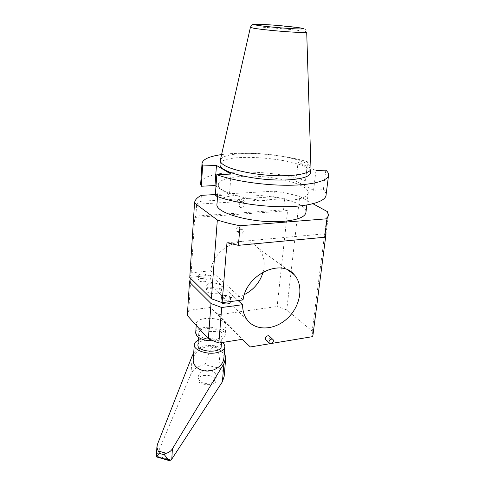 <?xml version="1.0" encoding="UTF-8"?>
<svg xmlns="http://www.w3.org/2000/svg" width="485" height="485" viewBox="0 0 485 485"><rect width="100%" height="100%" fill="white"/><g stroke="black" fill="none" stroke-linecap="round" stroke-linejoin="round"><path stroke-width="0.36" stroke-dasharray="2.42 1.82" d="M210.144 375.766C203.173 374.662 199.099 375.942 197.916 379.603C197.492 385.666 216.437 386.6 215.958 380.507C215.752 378.373 213.812 376.79 210.144 375.766M210.551 370.522C203.433 369.728 199.28 371.953 198.098 377.184C199.086 382.289 203.1 384.247 210.157 383.065C213.982 381.701 216.025 379.537 216.274 376.56C216.171 373.638 214.261 371.625 210.551 370.522M220.245 368.461C219.147 361.101 220.59 352.158 214.946 345.835C208.332 349.067 207.665 358.324 205.082 364.726L220.245 368.461C222.906 370.746 224.209 373.408 224.161 376.433M205.082 364.726C198.074 365.854 193.376 368.897 190.999 373.856L156.4 456.433M193.697 353.092C198.723 346.799 205.804 344.38 214.946 345.835C219.329 346.969 222.476 349.109 224.385 352.268M223.9 357.833C224.761 349.582 212.09 343.816 202.409 348.182C196.625 350.807 193.576 354.68 193.248 359.785M222.354 342.489C217.28 338.263 204.609 337.069 198.28 340.209M221.19 346.381C221.694 340.458 202.791 337.705 198.753 343.083L197.965 344.677M310.933 169.204L310.952 167.949C309.606 160.256 271.946 152.375 245.095 153.442C230.678 153.957 222.445 156.085 220.402 159.814M220.038 164.057C222.178 150.89 311.037 159.122 310.546 172.533M241.772 201.196L237.474 200.166C237.062 198.995 243.712 199.499 243.403 200.614L241.772 201.196M240.117 229.217L239.626 227.671C237.959 225.725 234.534 229.29 236.347 231.09C238.111 232.085 239.366 231.46 240.117 229.217M285.798 200.82C257.299 203.063 217.201 193.121 218.383 184.924C217.923 178.231 239.323 174.679 262.755 176.704C286.18 178.613 308.102 185.803 308.29 192.472C307.957 196.843 300.464 199.626 285.798 200.82M216.989 203.506C219.305 187.574 306.829 195.855 305.98 212.03M221.378 302.446L221.093 301.779C221.16 300.985 222.033 300.464 223.706 300.203C227.332 300.039 229.496 300.761 230.199 302.367M224.094 295.468C227.726 295.31 229.896 296.02 230.605 297.608C230.878 300.045 221.305 299.427 221.481 297.014C221.548 296.232 222.415 295.717 224.094 295.468M200.948 278.517C204.294 278.39 206.283 279.008 206.919 280.378C207.204 282.537 198.244 282.076 198.383 279.936C198.444 279.214 199.299 278.742 200.948 278.517M201.263 274.031C204.609 273.91 206.604 274.522 207.247 275.874C207.531 278.008 198.559 277.541 198.692 275.425C198.753 274.716 199.608 274.249 201.263 274.031M210.666 287.781C216.619 287.532 220.172 288.678 221.318 291.212C221.809 295.165 205.943 294.256 206.216 290.339C206.331 289.042 207.81 288.187 210.666 287.781M220.978 285.283C218.644 283.567 215.322 282.87 211.011 283.185C208.15 283.579 206.665 284.422 206.549 285.707C206.283 289.569 222.185 290.485 221.687 286.587L220.978 285.283M239.16 205.016C239.632 202.93 240.821 201.966 242.724 202.136C247.314 203.627 240.966 210.805 239.263 206.052L239.16 205.016M187.331 315.511L188.768 310.345L210.575 307.417L242.16 339.324M197.51 326.793C202.948 333.735 226.938 332.783 225.998 325.768C226.537 317.129 195.522 315.408 196.304 324.144L197.51 326.793M215.376 194.546L274.352 191.169C283.47 192.484 291.921 194.261 299.7 196.492L312.964 203.748M327.527 211.709L312.188 331.097L286.75 309.903L299.7 196.492M274.352 191.169L273.776 196.789L284.75 198.686L283.549 209.878L287.575 210.763L277.129 306.514L286.75 309.903M250.363 346.957L218.414 314.735L210.575 307.417M312.188 331.097L312.764 336.608M270.266 343.653L271.782 343.404M218.414 314.735L277.129 306.514M243.04 299.912L210.732 270.721C213.285 247.186 245.543 232.545 258.341 248.253C263.876 254.649 265.477 262.561 263.149 271.988M244.361 294.595C232.2 299.766 222.33 297.942 214.758 289.108C211.915 285.192 210.466 280.536 210.399 275.153L238.111 300.561M266.162 340.04C267.956 340.585 269.193 339.797 269.872 337.669L269.557 336.36M325.999 234.146L326.053 233.703L226.98 242.73M189.762 277.499L191.187 272.855L210.732 270.721M243.258 231.484C242.506 233.746 241.239 234.382 239.469 233.376C237.644 231.569 241.1 227.968 242.773 229.932L243.258 231.484M191.187 272.855L194.764 217.438L287.575 210.763M190.466 278.184L190.902 277.341L188.768 310.345M190.902 277.341L210.399 275.153M284.75 198.686L196.649 204.246L195.879 216.11L283.549 209.878M196.649 204.246L200.978 201.251L273.776 196.789M201.372 195.346L200.978 201.251M194.764 217.438L195.879 216.11M325.811 170.15L323.368 189.69L313.577 190.265L315.947 170.587L298.081 162.196L295.965 181.178L305.489 180.693C270.127 168.513 203.294 169.016 200.742 182.827M313.577 190.265L295.965 181.178M215.989 186.191L229.417 194.897L231.096 174.06M326.09 194.74C326.065 193.078 325.156 191.399 323.368 189.69M215.285 195.716L229.417 194.897M298.081 162.196L307.678 161.838L305.489 180.693M221.584 154.588C244.87 151.265 283.749 154.539 307.678 161.838M199.584 331.364C203.633 326.15 222.645 328.872 222.16 334.638C222.864 341.61 198.268 340.3 198.759 333.377L199.584 331.364M195.716 332.686C196.225 325.871 218.214 325.302 223.821 331.867L225.234 334.862C224.731 338.403 220.705 340.428 213.17 340.937M156.552 455.742L171.187 460.01M156.849 454.863L157.389 444.509M190.999 373.856L192.218 355.844M250.412 27.324C248.969 25.487 305.768 30.258 306.702 32.046L306.708 32.186M198.092 377.184L197.916 379.603M216.28 376.566L215.958 380.507M225.743 357.882L225.67 358.712M224.858 346.654L224.81 347.248M254.31 24.377L271.382 24.965L301.021 28.081C304.883 29.203 305.659 28.645 306.702 32.046M237.474 200.166L238.487 202.154C240.706 203.464 242.342 202.948 243.403 200.614M218.383 184.924L217.51 196.577M308.29 192.472L306.805 205.022M221.481 297.014L221.093 301.779M230.605 297.608L230.266 301.597M198.692 275.425L198.383 279.936M207.247 275.874L206.919 280.378M221.318 291.212L221.687 286.587M206.216 290.339L206.549 285.707M242.724 202.136C240.699 201.96 239.493 202.869 239.105 204.858L239.263 206.052M287.932 270.042L258.341 248.253M246.974 319.579L214.758 289.108M272.764 339.361L273.152 339.724M242.773 229.932L239.626 227.671M239.469 233.376L236.347 231.09M328.43 215.037L312.819 335.941M328.624 174.752L328.497 175.77M198.759 333.377L198.48 337.378M222.16 334.638L221.499 342.622M196.304 324.144L196.219 325.356M225.998 325.768L225.234 334.862"/><path stroke-width="0.73" d="M224.385 352.268L225.749 357.748L223.937 363.586L172.405 448.819C171.029 451.026 168.968 452.523 166.222 453.293C164.797 453.475 164.209 454.002 164.451 454.863L169.156 460.592L171.187 460.01L222.397 381.768L224.161 376.433L225.67 358.712M156.4 456.433L156.467 456.894L159.153 453.323C159.371 452.602 159.044 451.814 158.177 450.965L156.885 447.17L157.389 444.509L192.218 355.844L193.697 353.092M198.28 340.209C195.619 341.488 194.279 343.095 194.249 345.035L193.236 359.785C192.448 367.957 204.846 374.135 214.625 369.449C220.439 366.642 223.53 362.768 223.9 357.833M194.249 345.035C193.909 350.073 206.355 354.638 215.958 352.837C221.645 351.728 224.61 349.667 224.858 346.654C224.828 345.181 223.997 343.798 222.354 342.489M197.965 344.677L197.928 345.15C197.425 352.268 221.869 353.541 221.19 346.381L221.499 342.622M220.402 159.814L220.281 160.85C220.433 162.336 221.887 163.875 224.64 165.476C233.212 170.502 255.65 175.061 276.226 175.697C296.838 176.37 311.364 173.084 311.024 168.471M310.933 169.204L310.546 172.533C310.873 177.237 296.365 180.626 275.789 179.983C255.255 179.365 232.867 174.758 224.319 169.641C221.572 168.01 220.123 166.44 219.978 164.924L220.038 164.057M306.805 205.022L305.98 212.03C305.598 216.795 298.136 219.887 283.592 221.312C255.328 223.985 215.692 213.491 216.916 204.549L216.989 203.506M230.266 301.597L230.199 302.367C230.478 304.441 222.857 304.519 221.378 302.446M312.964 203.748L327.527 211.709L328.43 215.037L327.06 218.777L240.087 225.743L238.384 245.331L226.98 242.73L222.112 302.676L243.04 299.912C246.234 274.498 280.973 258.02 294.189 274.649C303.974 285.204 300.718 305.738 287.823 317.966C275.098 330.388 255.54 331.546 246.974 319.579C244.022 315.438 242.567 310.473 242.603 304.683L221.724 307.514L211.017 303.543L189.471 282.046L187.331 315.511L208.35 338.809L218.838 343.047L242.16 339.324L250.363 346.957L270.266 343.653M271.782 343.404L312.764 336.608L325.999 234.146M211.017 303.543L208.35 338.809M221.724 307.514L218.838 343.047M263.149 271.988C260.087 282.179 253.825 289.715 244.361 294.595M242.603 304.683L238.111 300.561M272.764 339.361L269.557 336.36C268.163 334.286 264.216 337.742 265.78 339.676L266.162 340.04M273.467 341.04C272.515 343.507 271.145 344.18 269.345 343.065C267.775 341.131 271.758 337.633 273.152 339.724L273.467 341.04M240.087 225.743C231.575 224.155 223.991 222.227 217.335 219.954L194.527 203.033L189.762 277.499L211.381 298.742L222.112 302.676M217.335 219.954L211.381 298.742M194.527 203.033C194.764 200.093 197.043 197.534 201.372 195.346L215.376 194.546M238.384 245.331L324.677 237.25L327.06 218.777M326.053 233.703L324.677 237.25M189.471 282.046L190.466 278.184M215.989 186.191L214.988 185.543L216.462 165.452L231.096 174.06L216.837 174.685L215.285 195.716C231.642 202.36 261.318 207.077 285.883 206.701C310.503 206.343 326.272 201.16 326.09 194.74L328.497 175.77M315.947 170.587L325.811 170.15C327.636 171.714 328.575 173.248 328.624 174.752C328.897 180.572 313.049 185.149 288.205 185.264C263.404 185.397 233.394 180.856 216.837 174.685M221.584 154.588C208.605 156.425 202.069 159.601 201.984 164.118L202.639 165.967L201.287 186.246L200.651 184.209L200.742 182.827M214.988 185.543L201.287 186.246M202.639 165.967L216.462 165.452M213.17 340.937C205.695 340.913 200.263 339.257 196.874 335.972L195.716 332.686M156.631 456.585L168.641 460.101M159.153 453.323L164.451 454.863M158.177 450.965L166.222 453.293M222.397 381.768L223.937 363.586M171.781 459.216L172.405 448.819M306.702 32.046C306.926 32.592 302.319 32.61 292.885 32.101C279.584 31.361 260.324 29.439 253.606 28.203L250.412 27.324L220.281 160.341M256.947 25.256L254.098 24.547L262.555 24.414C274.116 24.99 291.752 26.614 300.057 27.875L303.519 28.621L302.131 28.985L295.965 28.87C284.101 28.318 264.713 26.517 256.947 25.256M169.156 460.592L156.467 456.9M156.879 447.17L156.382 456.797M224.81 347.248L223.912 357.833M219.978 164.924L220.281 160.85M306.708 32.186L310.952 167.949M250.412 27.324C251.503 25.05 252.806 24.074 254.31 24.377M217.51 196.577L216.916 204.549M294.189 274.649L287.932 270.042M265.78 339.676L269.345 343.065M201.984 164.118L200.651 184.209M198.48 337.378L197.928 345.15M196.219 325.356L195.673 333.268"/></g></svg>

